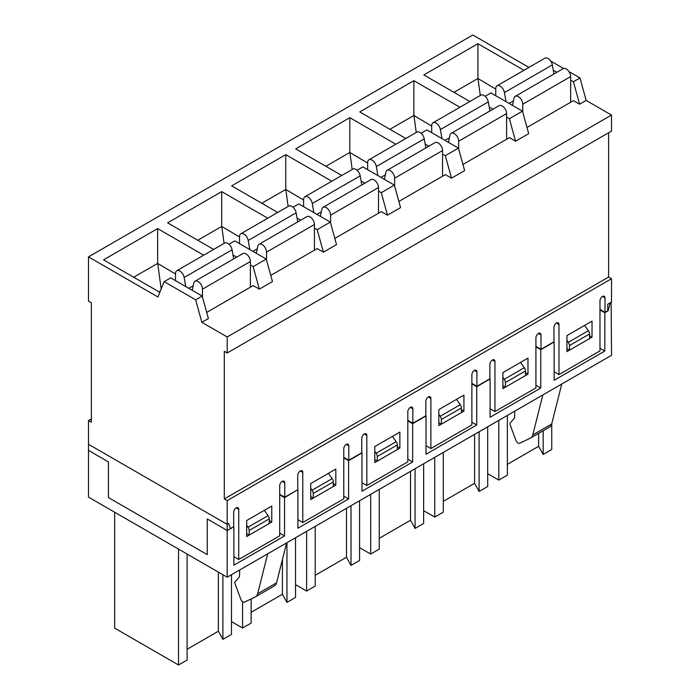 <?xml version="1.0" encoding="UTF-8"?>
<svg xmlns="http://www.w3.org/2000/svg" width="700" height="700" viewBox="0 0 700 700"><rect width="100%" height="100%" fill="white"/><g stroke="black" fill="none" stroke-linecap="round" stroke-linejoin="round"><path stroke-width="1.05" d="M227.185 500.623L224.289 498.942L224.289 351.304L227.185 352.984L227.185 336.963L201.845 322.332L195.668 299.836L164.141 281.636L157.964 297.001L88.489 256.891L88.489 301.149L91.385 302.829L91.385 422.214L88.489 420.543L88.489 450.389L108.413 461.895L108.413 497.56L207.261 554.636L207.261 518.962L227.185 530.469L227.185 500.623L611.511 278.731L608.615 277.06L608.615 132.764M233.87 556.675L238.726 559.475L238.726 509.39A3.57 2.056 120 0 0 237.983 507.762A3.57 2.056 120 0 0 235.235 508.716A3.57 2.056 120 0 0 233.678 512.304L233.678 526.715L227.185 530.469M611.511 278.731L611.511 302.024L607.731 304.211L607.731 310.765L605.019 312.331L605.019 297.911A3.57 2.056 120 0 0 604.284 296.284A3.57 2.056 120 0 0 601.536 297.238A3.57 2.056 120 0 0 599.979 300.825L599.979 350.91L558.994 374.57L558.994 324.485A3.57 2.056 120 0 0 558.259 322.849A3.57 2.056 120 0 0 555.511 323.811A3.57 2.056 120 0 0 553.954 327.399L553.954 341.81L540.969 349.309L540.969 334.898A3.57 2.056 120 0 0 540.225 333.261A3.57 2.056 120 0 0 537.477 334.215A3.57 2.056 120 0 0 535.92 337.803L535.92 387.896L494.944 411.547L494.944 361.463A3.57 2.056 120 0 0 494.2 359.835A3.57 2.056 120 0 0 491.452 360.789A3.57 2.056 120 0 0 489.895 364.376L489.895 378.787L476.91 386.286L476.91 371.875A3.57 2.056 120 0 0 476.175 370.248A3.57 2.056 120 0 0 473.427 371.201A3.57 2.056 120 0 0 471.87 374.789L471.87 424.874L430.885 448.534L430.885 398.449A3.57 2.056 120 0 0 430.15 396.812A3.57 2.056 120 0 0 427.402 397.766A3.57 2.056 120 0 0 425.845 401.363L425.845 415.774L412.86 423.273L412.86 408.861A3.57 2.056 120 0 0 412.116 407.225A3.57 2.056 120 0 0 409.369 408.179A3.57 2.056 120 0 0 407.811 411.766L407.811 461.851L366.835 485.511L366.835 435.426A3.57 2.056 120 0 0 366.091 433.799A3.57 2.056 120 0 0 363.344 434.752A3.57 2.056 120 0 0 361.786 438.34L361.786 452.751L348.801 460.25L348.801 445.839A3.57 2.056 120 0 0 348.066 444.203A3.57 2.056 120 0 0 345.319 445.165A3.57 2.056 120 0 0 343.761 448.752L343.761 498.838L302.776 522.497L302.776 472.412A3.57 2.056 120 0 0 302.041 470.776A3.57 2.056 120 0 0 299.294 471.73A3.57 2.056 120 0 0 297.736 475.326L297.736 489.738L284.751 497.236L284.751 482.816A3.57 2.056 120 0 0 284.007 481.189A3.57 2.056 120 0 0 281.26 482.142A3.57 2.056 120 0 0 279.703 485.73L279.703 535.815L238.726 559.475M250.39 265.037L253.164 266.648L259.341 289.135L253.164 285.574L206.71 312.392M232.977 254.993L236.714 257.145M201.845 322.332L208.399 318.553L202.221 296.056L170.695 277.856L164.141 281.636M528.946 67.41L472.815 35L88.489 256.891M469.875 101.517L423.824 74.926L477.916 43.697L523.968 70.28M405.816 138.495L359.774 111.913L413.866 80.684L459.909 107.266M341.766 175.472L295.715 148.89L349.808 117.661L395.859 144.244M277.707 212.459L231.665 185.876L285.757 154.648L331.8 181.23M213.657 249.436L167.606 222.854L221.699 191.625L267.75 218.207M160.326 291.121L159.031 291.865L103.556 259.84L157.649 228.602L203.691 255.194M227.185 336.963L611.511 115.08L586.171 100.441L579.994 77.954L568.942 71.575M526.977 127.487L573.431 100.66L579.609 104.23L586.171 100.441M462.927 164.465L509.381 137.646L515.559 141.216L528.675 133.639L522.489 111.142L490.971 92.951L485.17 96.294M398.869 201.442L445.322 174.624L451.5 178.194L464.616 170.625L458.439 148.129L426.912 129.929L421.111 133.28M334.819 238.429L381.273 211.61L387.45 215.171L400.566 207.602L394.38 185.106L362.863 166.906L357.061 170.258M270.76 275.406L317.214 248.588L323.391 252.157L336.507 244.589L330.33 222.093L298.804 203.893L293.002 207.244M259.341 289.135L272.457 281.566L266.271 259.07L234.754 240.87L228.953 244.221M271.757 522.06L271.757 506.039L246.671 520.529L246.671 536.541L271.757 522.06L269.238 520.599M253.164 266.648L266.271 259.07M310.721 483.551L310.721 499.564L335.816 485.074L335.816 469.061L310.721 483.551M438.83 409.588L438.83 425.6L463.925 411.119L463.925 395.098L438.83 409.588M566.939 335.624L566.939 351.636L592.034 337.155L592.034 321.134L566.939 335.624M502.889 372.601L502.889 388.623L527.975 374.132L527.975 358.12L502.889 372.601M374.78 446.565L374.78 462.586L399.866 448.096L399.866 432.084L374.78 446.565M88.489 420.543L91.385 418.863M314.44 228.06L317.214 229.661L323.391 252.157M297.036 218.006L300.773 220.168M302.776 522.497L297.92 519.689M335.816 485.074L333.296 483.621M317.214 229.661L330.33 222.093M378.499 191.082L381.273 192.684L387.45 215.171M361.086 181.029L364.822 183.181M366.835 485.511L361.979 482.711M399.866 448.096L397.346 446.644M381.273 192.684L394.38 185.106M442.549 154.096L445.322 155.697L451.5 178.194M425.145 144.043L428.881 146.204M430.885 448.534L426.029 445.734M463.925 411.119L461.405 409.658M445.322 155.697L458.439 148.129M506.608 117.119L509.381 118.72L515.559 141.216M489.195 107.065L492.931 109.226M494.944 411.547L490.088 408.748M527.975 374.132L525.455 372.68M509.381 118.72L522.489 111.142M570.657 80.132L573.431 81.734L579.609 104.23M553.254 70.087L556.99 72.24M558.994 374.57L554.137 371.77M592.034 337.155L589.514 335.694M573.431 81.734L579.994 77.954M563.596 68.486L550.742 61.066M224.289 498.942L608.615 277.06M227.185 352.984L611.511 131.093L611.511 115.08M195.668 299.836L202.221 296.056M605.019 312.331L599.979 309.418M540.969 349.309L535.92 346.395M453.959 92.33L477.916 78.496L477.916 43.697M477.916 78.496L495.758 89.093M478.039 78.855L480.287 95.506M476.91 386.286L471.87 383.381M389.909 129.308L413.866 115.482L413.866 80.684M413.866 115.482L431.707 126.07M413.98 115.841L416.229 132.484M412.86 423.273L407.811 420.359M325.85 166.294L349.808 152.46L349.808 117.661M349.808 152.46L367.649 163.056M349.93 152.819L352.179 169.461M348.801 460.25L343.761 457.345M261.8 203.271L285.757 189.438L285.757 154.648M285.757 189.438L303.599 200.034M285.871 189.796L288.12 206.447M284.751 497.236L279.703 494.323M197.741 240.257L221.699 226.424L221.699 191.625M221.699 226.424L239.54 237.011M221.821 226.782L224.07 243.425M133.691 277.235L157.649 263.401L157.649 228.602M157.649 263.401L175.49 273.998M157.763 263.76L161.175 289.012M222.898 574.726L222.898 639.371L231.473 634.428L231.473 574.726M251.142 598.938L251.142 623.07L242.568 628.023L231.473 621.609M242.568 628.023L242.568 601.633M233.616 526.75L230.519 528.832L228.629 523.521L227.185 524.352L227.185 577.202L611.511 355.311L611.135 302.243M227.185 577.202L88.489 497.123L88.489 444.273L227.185 524.352M286.956 542.701L286.956 602.394L295.531 597.441L295.531 537.749M315.201 526.391L315.201 586.084L306.626 591.036L295.531 584.631M306.626 591.036L306.626 531.344M351.006 505.715L351.006 565.416L359.581 560.464L359.581 500.762M379.251 489.405L379.251 549.106L370.676 554.059L359.581 547.654M370.676 554.059L370.676 494.358M415.065 468.738L415.065 528.43L423.64 523.477L423.64 463.785M443.31 452.427L443.31 512.12L434.735 517.072L423.64 510.668M434.735 517.072L434.735 457.38M479.115 431.751L479.115 491.452L487.69 486.5L487.69 426.799M507.36 415.45L507.36 475.142L498.785 480.095L487.69 473.69M498.785 480.095L498.785 420.394M279.703 494.83L284.559 497.639L297.675 489.773M284.559 497.639L284.559 535.929L233.87 565.189L233.87 526.899M599.979 309.925L604.826 312.725L608.186 310.791L610.076 303.293L611.511 302.461M604.826 312.725L604.826 351.024L554.137 380.284L554.137 341.994L540.776 349.711L540.776 388.001L490.088 417.27L490.088 378.971L476.718 386.689L476.718 424.979L426.029 454.248L426.029 415.957L412.668 423.675L412.668 461.965L361.979 491.225L361.979 452.935L348.609 460.653L348.609 498.942L297.92 528.211L297.92 489.921M343.761 457.852L348.609 460.653M407.811 420.866L412.668 423.675M471.87 383.889L476.718 386.689M535.92 346.902L540.776 349.711M608.186 310.791L607.731 310.529M599.979 348.215L604.826 351.024M584.614 325.421L588.367 330.724A3.92 2.266 -120 0 1 589.514 333.979L589.514 338.608L569.459 350.184L569.459 345.555A3.92 2.266 60 0 0 568.321 342.3L566.939 340.349M566.939 348.723L569.459 350.184M543.174 430.745L543.174 454.466L551.749 449.514L551.749 423.789M543.174 454.466L538.633 446.311L538.633 433.37M538.633 446.311L507.36 464.371M535.92 385.201L540.776 388.001M520.564 362.399L524.309 367.71A3.92 2.266 -120 0 1 525.455 370.965L525.455 375.585L505.409 387.161L505.409 382.533A3.92 2.266 60 0 0 504.262 379.286L502.889 377.335M502.889 385.709L505.409 387.161M479.115 491.452L474.582 483.298L474.582 434.376M474.582 483.298L443.31 501.349M471.87 422.179L476.718 424.979M456.505 399.376L460.259 404.688A3.92 2.266 -120 0 1 461.405 407.942L461.405 412.571L441.35 424.148L441.35 419.519A3.92 2.266 60 0 0 440.213 416.264L438.83 414.312M438.83 422.686L441.35 424.148M415.065 528.43L410.524 520.275L410.524 471.354M410.524 520.275L379.251 538.335M407.811 459.165L412.668 461.965M392.455 436.363L396.2 441.674A3.92 2.266 -120 0 1 397.346 444.92L397.346 449.549L377.3 461.125L377.3 456.496A3.92 2.266 60 0 0 376.154 453.25L374.78 451.299M374.78 459.673L377.3 461.125M351.006 565.416L346.474 557.261L346.474 508.34M346.474 557.261L315.201 575.312M343.761 496.142L348.609 498.942M328.396 473.34L332.15 478.651A3.92 2.266 -120 0 1 333.296 481.906L333.296 486.535L313.241 498.111L313.241 493.483A3.92 2.266 60 0 0 312.104 490.227L310.721 488.276M310.721 496.65L313.241 498.111M286.956 602.394L282.415 594.239L282.415 559.562M282.415 594.239L251.142 612.29M279.703 533.12L284.559 535.929M264.346 510.326L268.091 515.637A3.92 2.266 -120 0 1 269.238 518.884L269.238 523.512L249.191 535.089L249.191 530.46A3.92 2.266 60 0 0 248.045 527.205L246.671 525.262M246.671 533.636L249.191 535.089M187.093 554.05L187.093 660.048L178.518 665L114.66 628.136L114.66 512.242M222.898 639.371L218.365 631.225L218.365 572.11M218.365 631.225L187.093 649.276M178.518 665L178.518 549.106M542.824 394.975L532.779 434.928A11.209 6.475 60 0 1 530.696 437.946A11.209 6.475 60 0 1 530.451 438.078L519.733 443.249A3.474 2.004 60 0 1 515.918 440.317L510.248 425.101A2.739 1.584 60 0 1 510.335 422.844L514.622 417.891L514.806 411.154M561.741 384.055L551.688 424.007A11.209 6.475 60 0 1 549.614 427.026A11.209 6.475 60 0 1 549.369 427.158M274.234 586.005A11.209 6.475 -120 0 0 274.479 585.874A11.209 6.475 -120 0 0 276.561 582.855L286.606 542.903M239.671 569.992L239.487 576.739L235.2 581.683A2.739 1.584 -120 0 0 235.112 583.949L240.791 599.165A3.474 2.004 -120 0 0 244.606 602.096L255.325 596.925A11.209 6.475 -120 0 0 255.57 596.794A11.209 6.475 -120 0 0 257.644 593.766L267.689 553.814M512.496 105.376L514.071 98.131A6.204 3.587 60 0 1 515.253 96.337A6.204 3.587 60 0 1 520.039 98A6.204 3.587 60 0 1 522.742 104.248L522.742 112.061M515.253 96.337L563.168 68.67A6.204 3.587 60 0 1 567.954 70.332A6.204 3.587 60 0 1 570.657 76.58L570.657 102.261M495.758 95.716L495.758 88.664A6.204 3.587 60 0 1 497.044 85.829A6.204 3.587 60 0 1 501.375 87.036A6.204 3.587 60 0 1 504.438 92.566L506.012 101.631M497.044 85.829L544.959 58.161A6.204 3.587 60 0 1 549.29 59.377A6.204 3.587 60 0 1 552.352 64.907L553.936 74.007M448.438 142.354L450.021 135.117A6.204 3.587 60 0 1 451.202 133.315A6.204 3.587 60 0 1 455.98 134.977A6.204 3.587 60 0 1 458.692 141.225L458.692 149.048M451.202 133.315L499.109 105.656A6.204 3.587 60 0 1 503.895 107.319A6.204 3.587 60 0 1 506.608 113.566L506.608 139.248M431.707 132.694L431.707 125.65A6.204 3.587 60 0 1 432.994 122.806A6.204 3.587 60 0 1 437.316 124.023A6.204 3.587 60 0 1 440.379 129.544L441.963 138.617M432.994 122.806L480.909 95.139A6.204 3.587 60 0 1 485.231 96.355A6.204 3.587 60 0 1 488.294 101.885L489.877 110.985M256.279 253.295L257.854 246.059A6.204 3.587 60 0 1 259.035 244.265A6.204 3.587 60 0 1 263.821 245.928A6.204 3.587 60 0 1 266.525 252.166L266.525 259.989M259.035 244.265L306.95 216.597A6.204 3.587 60 0 1 311.736 218.26A6.204 3.587 60 0 1 314.44 224.507L314.44 250.189M239.54 243.635L239.54 236.591A6.204 3.587 60 0 1 240.826 233.748A6.204 3.587 60 0 1 245.157 234.964A6.204 3.587 60 0 1 248.22 240.494L249.795 249.559M240.826 233.748L288.741 206.089A6.204 3.587 60 0 1 293.072 207.305A6.204 3.587 60 0 1 296.135 212.826L297.719 221.926M320.329 216.317L321.912 209.072A6.204 3.587 60 0 1 323.094 207.279A6.204 3.587 60 0 1 327.871 208.941A6.204 3.587 60 0 1 330.584 215.189L330.584 223.011M323.094 207.279L371 179.62A6.204 3.587 60 0 1 375.786 181.282A6.204 3.587 60 0 1 378.499 187.53L378.499 213.211M303.599 206.657L303.599 199.614A6.204 3.587 60 0 1 304.885 196.77A6.204 3.587 60 0 1 309.207 197.986A6.204 3.587 60 0 1 312.27 203.508L313.854 212.572M304.885 196.77L352.8 169.102A6.204 3.587 60 0 1 357.123 170.319A6.204 3.587 60 0 1 360.185 175.849L361.769 184.949M384.387 179.34L385.963 172.095A6.204 3.587 60 0 1 387.144 170.301A6.204 3.587 60 0 1 391.93 171.964A6.204 3.587 60 0 1 394.634 178.211L394.634 186.025M387.144 170.301L435.059 142.634A6.204 3.587 60 0 1 439.845 144.296A6.204 3.587 60 0 1 442.549 150.544L442.549 176.225M367.649 169.68L367.649 162.627A6.204 3.587 60 0 1 368.935 159.784A6.204 3.587 60 0 1 373.266 161A6.204 3.587 60 0 1 376.329 166.53L377.904 175.595M368.935 159.784L416.85 132.125A6.204 3.587 60 0 1 421.181 133.341A6.204 3.587 60 0 1 424.244 138.862L425.828 147.963M192.22 290.281L193.804 283.036A6.204 3.587 60 0 1 194.985 281.243A6.204 3.587 60 0 1 199.763 282.905A6.204 3.587 60 0 1 202.475 289.152L202.475 296.975M194.985 281.243L242.891 253.584A6.204 3.587 60 0 1 247.678 255.246A6.204 3.587 60 0 1 250.39 261.485L250.39 287.175M175.49 280.621L175.49 273.578A6.204 3.587 60 0 1 176.776 270.734A6.204 3.587 60 0 1 181.099 271.95A6.204 3.587 60 0 1 184.161 277.471L185.745 286.536M176.776 270.734L224.691 243.066A6.204 3.587 60 0 1 229.014 244.282A6.204 3.587 60 0 1 232.076 249.812L233.66 258.912M238.726 509.39L236.206 507.938M284.751 482.816L282.223 481.364M302.776 472.412L300.256 470.951M348.801 445.839L346.281 444.386M366.835 435.426L364.315 433.974M412.86 408.861L410.331 407.4M430.885 398.449L428.365 396.988M476.91 371.875L474.39 370.422M494.944 361.463L492.424 360.01M540.969 334.898L538.44 333.436M558.994 324.485L556.474 323.033M605.019 297.911L602.499 296.459M589.514 333.979L569.459 345.555M588.367 330.724L568.321 342.3M525.455 370.965L505.409 382.533M524.309 367.71L504.262 379.286M461.405 407.942L441.35 419.519M460.259 404.688L440.213 416.264M397.346 444.92L377.3 456.496M396.2 441.674L376.154 453.25M333.296 481.906L313.241 493.483M332.15 478.651L312.104 490.227M269.238 518.884L249.191 530.46M268.091 515.637L248.045 527.205M551.688 424.007L532.779 434.928M257.644 593.766L276.561 582.855M570.657 76.58L522.742 104.248M552.352 64.907L504.438 92.566M513.468 100.888L509.101 103.416M506.608 113.566L458.692 141.225M488.294 101.885L440.379 129.544M449.418 137.874L445.043 140.394M314.44 224.507L266.525 252.166M296.135 212.826L248.22 240.494M257.25 248.815L252.884 251.335M378.499 187.53L330.584 215.189M360.185 175.849L312.27 203.508M321.309 211.838L316.934 214.357M442.549 150.544L394.634 178.211M424.244 138.862L376.329 166.53M385.359 174.851L380.993 177.38M250.39 261.485L202.475 289.152M232.076 249.812L184.161 277.471M193.2 285.793L188.825 288.321M549.614 427.026L530.696 437.946M255.57 596.794L274.479 585.874"/></g></svg>
